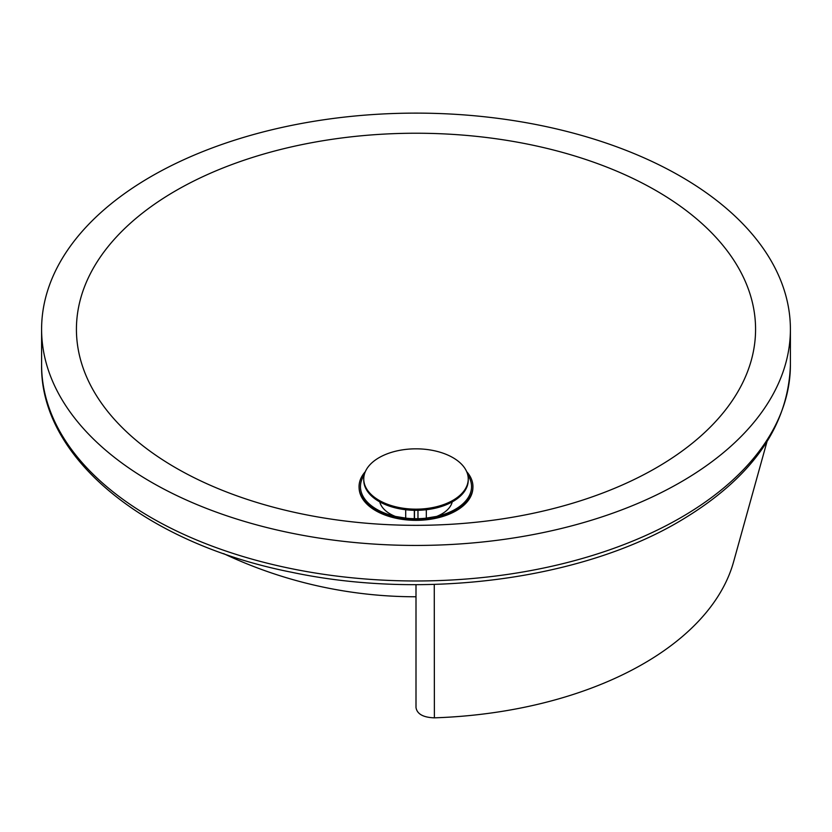 <?xml version="1.0" encoding="UTF-8"?>
<svg xmlns="http://www.w3.org/2000/svg" width="832" height="832" viewBox="0 0 832 832"><rect width="100%" height="100%" fill="white"/><g stroke="black" fill="none" stroke-linecap="round" stroke-linejoin="round"><path stroke-width="1.25" d="M680.742 176.436A374.4 216.154 180 0 1 790.4 329.274A374.4 216.154 180 0 1 559.281 528.986A374.4 216.154 180 0 1 151.258 482.123A374.4 216.154 180 0 1 41.6 329.274A374.4 216.154 180 0 1 272.719 129.574A374.4 216.154 180 0 1 680.742 176.436M175.885 467.906A339.57 196.05 180 0 1 103.511 406.006A339.57 196.05 180 0 1 175.885 190.653A339.57 196.05 180 0 1 605.987 166.785A339.57 196.05 180 0 1 728.489 406.006A339.57 196.05 180 0 1 656.115 467.906A339.57 196.05 180 0 1 175.885 467.906M416 584.667L416 707.554C417.071 714.022 423.207 717.454 434.387 717.839L434.262 584.407M766.969 441.73L733.585 561.86A321.651 185.702 180 0 1 434.387 717.839M452.941 500.323A52.239 30.16 0 0 0 468.239 478.993A52.239 30.16 0 0 0 452.941 457.662A52.239 30.16 0 0 0 379.059 457.662A52.239 30.16 0 0 0 363.761 478.993A52.239 30.16 0 0 0 379.059 500.323A52.239 30.16 0 0 0 452.941 500.323M363.761 478.993L363.761 480.168A52.239 30.16 0 0 0 379.059 501.488A52.239 30.16 0 0 0 435.989 508.03A52.239 30.16 0 0 0 468.239 480.168L468.239 478.993M426.317 518.149L426.317 509.735M414.482 510.307L414.482 518.7M414.326 518.7L414.326 510.307M417.966 510.307L417.966 518.69M405.704 509.735L405.704 518.159M379.777 501.894A36.566 21.112 0 0 0 390.146 513.916A36.566 21.112 0 0 0 395.335 516.412M364.208 475.062A55.546 32.063 0 0 0 376.73 509.319A55.546 32.063 0 0 0 390.374 515.091A55.546 32.063 0 0 0 441.626 515.091A55.546 32.063 0 0 0 467.792 475.062M365.331 471.64A56.94 32.874 0 0 0 375.742 509.891A56.94 32.874 0 0 0 389.73 515.809A56.94 32.874 0 0 0 442.27 515.809A56.94 32.874 0 0 0 466.669 471.64M436.665 516.412A36.566 21.112 0 0 0 452.223 501.894M41.6 364.822C39.998 458.276 146.172 543.598 291.637 572.26C423.374 600.215 580.102 579.914 678.933 521.654C751.223 479.055 788.382 426.774 790.4 364.822A374.4 216.154 180 0 1 680.742 517.67A374.4 216.154 180 0 1 151.258 517.67A374.4 216.154 180 0 1 41.6 364.822L41.6 329.274M359.112 487.989A56.898 32.854 0 0 0 375.762 510.713A56.898 32.854 0 0 0 456.238 510.713A56.898 32.854 0 0 0 472.888 487.989M445.068 514.914A53.914 31.127 180 0 1 386.932 514.914M790.4 329.274L790.4 364.822M223.558 553.592A450.424 450.424 0 0 0 416 596.773M444.122 515.226L416 519.75L387.878 515.226M438.526 516.932L442.27 515.809M393.474 516.932L389.73 515.809"/></g></svg>
